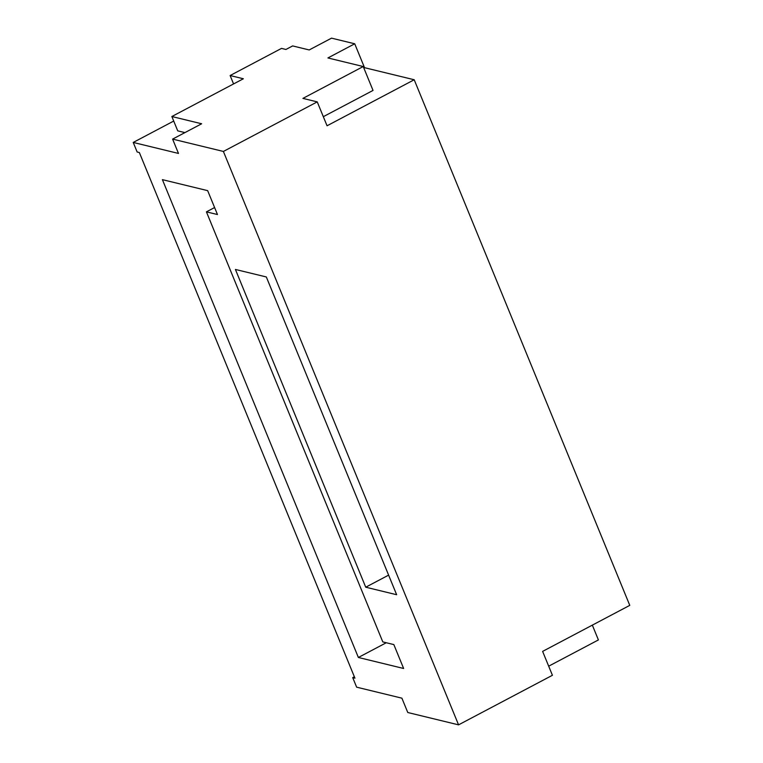 <?xml version="1.0" encoding="UTF-8"?>
<svg xmlns="http://www.w3.org/2000/svg" width="763" height="763" viewBox="0 0 763 763"><rect width="100%" height="100%" fill="white"/><g stroke="black" fill="none" stroke-linecap="round" stroke-linejoin="round"><path stroke-width="1.14" d="M331.543 38.15L309.196 49.948L292.639 45.923L285.934 49.471L281.518 48.393L230.121 75.537L243.368 78.761L171.856 116.52L201.661 123.768L172.61 139.104L223.387 151.446L317.246 101.88L302.901 98.398L363.236 66.534L327.909 57.95L354.728 43.787L331.543 38.15M548.683 666.185L598.402 639.928L592.336 625.135M172.61 139.104L178.485 153.439L133.229 142.443L137.149 151.999L139.352 152.533L354.929 678.154L352.716 677.611L356.636 687.167L401.901 698.174L407.776 712.508L458.563 724.85L552.422 675.284L542.617 651.392L629.771 605.364L414.204 79.753L327.05 125.781L317.246 101.88M363.846 68.031L364.523 67.678L354.728 43.787M364.523 67.678L414.204 79.753M184.923 132.6L177.731 130.854L171.856 116.52M323.321 116.682L373.031 90.425L363.236 66.534M458.563 724.85L223.387 151.446M207.66 190.645L162.405 179.648L358.372 657.477L403.637 668.483L393.842 644.592L382.797 641.902L206.42 211.856L217.465 214.537L207.66 190.645M266.325 276.959L235.414 269.453L365.735 587.205L396.646 594.72L266.325 276.959M233.564 83.93L230.121 75.537M388.605 575.13L365.735 587.205M133.229 142.443L173.716 121.059M214.594 207.546L206.42 211.856M352.716 677.611L354.347 676.752M386.269 642.751L358.372 657.477"/></g></svg>
